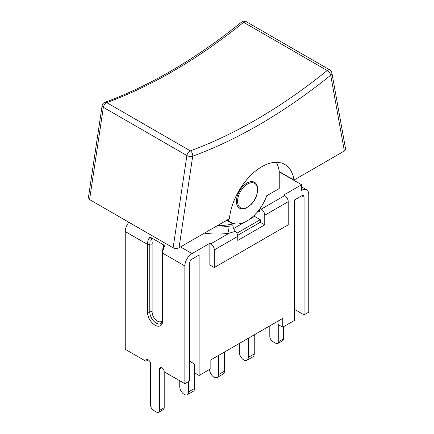 <?xml version="1.0" encoding="UTF-8"?>
<svg xmlns="http://www.w3.org/2000/svg" width="434" height="434" viewBox="0 0 434 434"><rect width="100%" height="100%" fill="white"/><g stroke="black" fill="none" stroke-linecap="round" stroke-linejoin="round"><path stroke-width="0.65" d="M246.962 360.28L252.951 356.824A6.304 3.64 -120 0 0 254.253 353.938L248.27 357.394A6.304 3.64 60 0 1 246.962 360.28A6.304 3.64 60 0 1 242.107 358.592A6.304 3.64 60 0 1 239.351 352.245L239.351 343.44M254.253 334.836L254.253 353.938M218.47 355.495L218.47 374.602A6.304 3.64 60 0 1 217.163 377.488A6.304 3.64 60 0 1 212.302 375.795A6.304 3.64 60 0 1 209.551 369.453L209.551 369.453M217.163 377.488L223.147 374.032A6.304 3.64 -120 0 0 224.454 371.146L218.47 374.602M187.363 394.69L193.347 391.24A6.304 3.64 -120 0 0 194.649 388.354L188.665 391.804A6.304 3.64 60 0 1 187.363 394.69A6.304 3.64 60 0 1 182.502 393.003A6.304 3.64 60 0 1 179.752 386.656L179.752 380.764M194.649 372.904L194.649 388.354M188.665 381.508L188.665 391.804M224.454 352.039L224.454 371.146M248.27 338.292L248.27 357.394M88.395 197.698L89.578 199.591L103.352 107.301A4.15 2.392 120 0 1 106.759 102.63L190.304 150.858A4.15 2.788 -110.1 0 1 192.707 156.191A520.442 300.48 120 0 0 330.708 75.218A4.15 1.882 -128.9 0 0 327.198 70.536A516.292 298.082 -60 0 1 190.304 150.858A4.15 2.392 120 0 0 186.891 155.535L173.123 247.819C175.081 248.742 177.05 248.731 179.036 247.792L192.707 156.191A4.15 1.91 -171.5 0 1 186.891 155.535L103.352 107.301A4.15 1.91 8.5 0 1 102.131 105.652L88.417 197.562M345.6 148.998L344.368 150.983L330.708 75.218A4.15 2.799 -10.2 0 0 331.858 72.787L331.858 72.787A4.15 4.15 0 0 0 329.845 69.934A4.15 2.392 120 0 0 327.198 70.536L243.658 22.302A4.15 1.882 -128.9 0 0 241.629 22.063A4.15 4.15 0 0 1 246.306 21.7A4.15 2.392 120 0 0 243.658 22.302A516.292 298.082 120 0 1 106.759 102.63A4.15 2.788 -110.1 0 0 104.806 102.37A4.15 4.15 0 0 0 102.131 105.652M344.368 150.983L293.97 180.077A46.047 26.582 -60 0 0 284.807 164.453A46.047 26.582 -60 0 0 251.074 175.011A46.047 26.582 -60 0 0 229.44 218.693L179.036 247.792M89.578 199.591L173.123 247.819M276.236 162.294A46.047 26.582 120 0 1 279.246 171.576L293.97 180.077M279.246 171.576L279.246 188.513L266.736 195.734A31.525 18.201 -60 0 1 231.219 222.523A31.525 18.201 -60 0 1 227.915 219.571M254.449 182.285A14.935 8.62 120 0 0 239.514 190.911A14.935 8.62 120 0 0 239.514 208.152C241.152 209.231 243.42 209.183 246.306 208.016L251.194 204.441C253.836 201.674 255.745 198.452 256.923 194.763L257.785 189.463C257.574 185.665 256.461 183.273 254.449 182.285M301.717 195.794L304.06 197.15A3.32 1.915 120 0 0 303.377 195.631A3.32 1.915 120 0 0 301.717 195.794L294.502 199.96L294.502 320.406L282.767 327.182L282.767 318.377L210.843 359.9L210.843 368.705L199.108 375.481L199.108 255.035L191.893 259.201A3.32 1.915 120 0 0 189.544 263.264L189.544 381.003L184.851 383.71L164.204 371.786L164.204 407.689L159.511 410.401A4.15 2.392 60 0 1 158.649 412.3A4.15 2.392 60 0 1 156.576 412.094L153.528 410.331A4.15 2.392 60 0 1 150.593 405.253L150.593 363.931A3.32 1.915 60 0 0 149.144 360.589A3.32 1.915 60 0 0 146.589 359.699A3.32 1.915 60 0 0 145.9 361.218L125.247 349.299L125.247 231.561L147.424 244.364L147.424 311.97A1.66 0.96 0 0 0 149.773 311.97L149.773 244.364A1.66 0.96 180 0 1 152.117 244.364C152.394 242.27 152.014 240.013 150.983 237.593L149.442 237.452C150.175 239.009 150.289 241.315 149.773 244.364A1.66 0.96 180 0 1 147.424 244.364A10.123 5.843 120 0 1 149.442 237.452M264.756 215.237L288.225 201.691A4.98 2.875 -120 0 0 284.704 195.593L261.235 209.139A4.98 2.875 60 0 1 264.756 215.237L264.756 224.855L260.297 222.284L260.297 219.707L254.541 216.387L254.541 215.069M261.235 209.139L260.085 208.477M257.216 212.177L259.543 211.429L259.933 208.694M279.246 171.848L301.597 184.754L283.765 195.05L284.704 195.593M204.419 233.139A50.773 29.317 0 0 0 229.195 233.194A4.98 0.977 81.9 0 1 227.996 226.342A45.798 26.441 180 0 1 214.901 227.085M288.225 201.691L288.225 224.855L214.304 267.534L209.844 264.957L209.844 243.284L192.012 253.581L180.511 246.941M209.844 243.284L210.783 243.827A4.98 2.875 60 0 1 214.304 249.919L237.772 236.373A4.98 2.875 -120 0 0 235.516 231.279C233.98 229.694 233.123 227.85 232.949 225.761L227.996 226.342M210.783 243.827L229.195 233.194L235.516 231.279M214.304 267.534L214.304 249.919M301.597 186.886L306.659 189.81A10.123 5.843 -60 0 0 301.597 190.309L301.597 184.754M232.949 225.761L232.949 223.971A45.798 26.441 180 0 1 217.434 225.62M225.083 221.21A38.995 22.514 0 0 0 227.557 220.857L232.949 223.971M237.669 235.347L260.297 222.284M264.756 224.855L237.772 240.436L237.772 236.373M163.406 247.255L164.692 246.257L163.813 244.998L150.983 237.593M158.649 412.3L163.341 409.593A4.15 2.392 -120 0 0 164.204 407.689M269.802 325.858L269.802 336.426A4.15 2.392 60 0 0 272.736 341.509L275.785 343.272A4.15 2.392 60 0 0 277.858 343.473L282.55 340.766A4.15 2.392 -120 0 0 283.413 338.867L278.72 341.574A4.15 2.392 60 0 1 277.858 343.473M278.72 324.844L278.72 341.574M294.502 309.366L304.06 314.889L308.753 312.176L308.753 194.443A10.123 5.843 -60 0 0 306.659 189.81M304.06 197.15L304.06 314.889M164.204 371.786A3.32 1.915 60 0 0 162.755 368.45A3.32 1.915 60 0 0 160.195 367.56A3.32 1.915 60 0 0 159.511 369.079L159.511 410.401M147.424 311.97A10.785 6.228 -120 0 0 155.052 325.18A10.785 6.228 -120 0 0 162.679 320.78L162.679 253.174L184.851 265.977L184.851 383.71M184.851 265.977A10.123 5.843 -60 0 1 192.012 253.581M128.876 222.279A10.123 5.843 120 0 0 125.247 231.561M283.413 326.807L283.413 338.867M148.244 359.867L145.9 361.218M227.736 220.96L227.736 220.515M254.541 216.387A38.995 22.514 180 0 1 254.487 216.49L249.262 219.506M244.695 222.143L233.633 228.534M260.297 219.707L236.91 233.21M254.487 216.49L254.487 215.123M282.767 327.182L278.075 324.469L278.075 321.084M189.544 361.153L194.416 363.963L194.416 372.768L199.108 375.481M162.679 320.78A1.66 0.96 180 0 1 162.191 320.102C161.98 322.305 161.508 323.471 160.786 323.601A9.125 5.268 60 0 1 153.755 321.155A9.125 5.268 60 0 1 149.773 311.97A1.66 0.96 180 0 1 152.117 311.97L152.117 244.364M162.186 320.352A7.465 4.313 60 0 1 156.262 320.319A7.465 4.313 60 0 1 152.117 311.97M163.808 244.998L162.674 249.252M164.692 246.257A10.123 5.843 -60 0 0 162.679 253.174A1.66 0.96 180 0 1 162.191 252.496L162.191 320.102M159.511 369.079L161.855 367.723M257.541 189.799A14.105 8.143 -60 0 1 242.579 208.412A14.105 8.143 -60 0 1 242.579 188.464A14.105 8.143 -60 0 1 257.541 189.799M104.806 102.37C150.392 85.574 196 58.802 241.629 22.063M246.306 21.7L329.845 69.934M331.858 72.787L345.578 148.878M227.009 220.092L231.219 222.523M163.455 247.141L162.191 252.496"/></g></svg>
